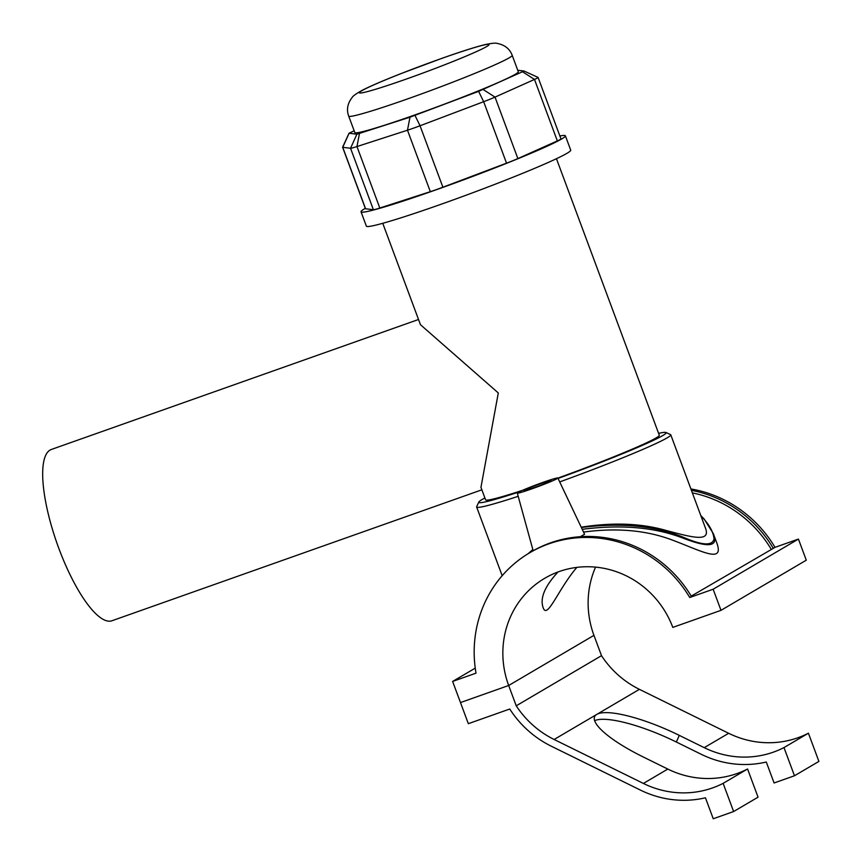 <?xml version="1.0" encoding="UTF-8"?>
<svg xmlns="http://www.w3.org/2000/svg" width="862" height="862" viewBox="0 0 862 862"><rect width="100%" height="100%" fill="white"/><g stroke="black" fill="none" stroke-linecap="round" stroke-linejoin="round"><path stroke-width="1.29" d="M576.84 567.379C557.886 589.608 547.284 619.94 543.135 607.645C539.817 598.206 544.762 586.322 557.994 571.98M559.697 481.912A103.559 5.484 -20.4 0 0 670.776 434.825L705.299 527.663C711.29 542.661 692.542 537.5 665.626 530.313C640.8 523.266 612.666 522.232 581.214 527.199M518.892 492.008A99.927 5.291 159.6 0 1 478.819 502.05L476.675 506.705A103.559 5.484 -20.4 0 0 476.643 507.028A103.559 5.484 -20.4 0 0 518.191 496.307M670.776 434.825A103.559 5.484 -20.4 0 0 670.539 434.61L665.873 432.476A99.927 5.291 159.6 0 1 558.048 478.442M595.567 567.121A90.844 86.922 -120.5 0 0 593.95 635.359L508.677 685.495A90.844 86.922 59.5 0 1 544.741 578.273A90.844 86.922 59.5 0 1 672.802 627.396L720.998 610.339L806.282 560.192L798.427 539.073L713.143 589.22L689.751 597.495A120.464 115.26 59.5 0 0 529.731 552.747A120.464 115.26 59.5 0 0 476.018 673.157L452.625 681.433L475.242 668.136M481.869 489.81L111.952 620.759A90.844 25.968 -109.5 0 1 58.013 546.142A90.844 25.968 -109.5 0 1 50.018 450.093A90.844 25.968 -109.5 0 1 51.321 449.479L418.523 319.49M382.75 223.301L420.462 324.705L498.301 392.953L480.953 487.353L485.597 499.831A92.665 4.913 -20.4 0 0 522.566 490.306M349.035 133.233L342.613 147.197A18.167 0.959 -20.4 0 0 342.613 147.262A18.167 0.959 -20.4 0 0 342.731 147.316L350.543 148.253A18.167 0.959 -20.4 0 0 356.965 146.562L407.478 130.216A18.167 0.959 -20.4 0 0 420.042 125.766L483.668 101.705A18.167 0.959 -20.4 0 0 495.014 97.115L534.494 79.433A18.167 0.959 -20.4 0 0 538.093 77.451A18.167 0.959 -20.4 0 0 538.06 77.408L524.064 71.029L478.625 91.361L409.978 117.189L356.89 134.224L349.035 133.233L354.174 130.808M517.75 70.264L524.031 71.018M538.093 77.451L560.957 138.911A18.167 0.959 159.6 0 1 557.348 140.905L517.879 158.576A18.167 0.959 159.6 0 1 506.533 163.177L442.896 187.226A18.167 0.959 159.6 0 1 430.332 191.676L379.819 208.022A18.167 0.959 159.6 0 1 373.397 209.725L365.596 208.776A18.167 0.959 159.6 0 1 365.466 208.723L342.613 147.262M348.701 116.111L354.821 132.554A87.213 4.622 -20.4 0 0 438.165 106.479A87.213 4.622 -20.4 0 0 518.299 71.751L512.19 55.308C509.765 48.886 504.82 44.932 497.342 43.445C495.79 42.831 491.631 43.229 484.875 44.652C475.21 47.054 460.814 51.645 441.689 58.411L400.819 73.669C383.482 80.5 370.682 86.006 362.417 90.187C356.372 93.538 352.967 95.951 352.192 97.428C347.494 103.44 346.341 109.668 348.701 116.111A87.213 4.622 -20.4 0 0 432.056 90.036A87.213 4.622 -20.4 0 0 512.19 55.308M658.6 433.37A99.927 5.291 159.6 0 1 665.873 432.476M478.819 502.05A99.927 5.291 159.6 0 1 484.897 497.967M557.886 478.087A92.665 4.913 -20.4 0 0 659.29 435.224L556.453 158.705M365.326 208.335A109.011 5.775 -20.4 0 0 361.038 211.815A109.011 5.775 -20.4 0 0 465.221 179.231A109.011 5.775 -20.4 0 0 565.386 135.819A109.011 5.775 -20.4 0 0 559.869 135.98M361.038 211.815L366.361 226.146A109.011 5.775 -20.4 0 0 470.555 193.562A109.011 5.775 -20.4 0 0 570.719 150.15L565.386 135.819M452.625 681.433L460.48 702.562L508.677 685.495L460.48 702.562L468.335 723.681L509.754 709.017A100.865 96.512 -120.5 0 0 551.184 746.147L640.444 790.098A100.865 96.512 -120.5 0 0 705.439 797.792L713.24 818.76L733.627 811.541L723.132 783.353A93.365 89.336 59.5 0 1 643.386 783.439L554.126 739.488A93.365 89.336 59.5 0 1 516.23 705.816L508.677 685.495L593.95 635.359L601.504 655.67L516.23 705.816M582.216 529.322C621.836 524.236 655.896 527.35 684.417 538.675C705.148 546.422 719.533 548.48 713.348 533.653L704.157 519.021L700.752 515.444M700.881 515.767C709.006 524.096 713.391 531.8 714.016 538.89C712.562 545.958 702.584 545.517 684.062 537.586C655.389 525.766 621.157 522.415 581.365 527.522M716.268 541.519L716.43 541.939C725.136 564.319 702.444 551.411 673.33 540.442C647.233 530.324 617.3 527.533 583.531 532.08M529.731 552.747L531.434 551.745A120.464 115.26 -120.5 0 1 691.453 596.493L689.751 597.495M690.893 488.937A120.464 115.26 59.5 0 1 775.024 547.348L691.227 596.116M771.145 549.126A118.094 112.997 -120.5 0 0 692.369 492.881M584.565 534.278L580.341 536.692M775.024 547.348L798.427 539.073M773.322 548.351A120.464 115.26 -120.5 0 0 691.421 490.338M524.549 490.176A14.417 0.765 159.6 0 1 539.267 484.121A14.417 0.765 159.6 0 1 551.098 480.533A14.417 0.765 159.6 0 1 537.845 486.276A14.417 0.765 159.6 0 1 524.064 490.586A14.417 0.765 159.6 0 1 524.549 490.176M557.121 478.647A21.625 1.142 159.6 0 1 534.99 487.73A21.625 1.142 159.6 0 1 517.308 493.096A21.625 1.142 159.6 0 1 518.04 492.482A21.625 1.142 159.6 0 1 540.065 483.42A21.625 1.142 159.6 0 1 557.854 478.022A21.625 1.142 159.6 0 1 557.121 478.647M720.998 610.339L713.143 589.22M733.627 811.541L758.054 797.178L747.559 768.99A93.365 89.336 59.5 0 1 667.813 769.076L642.869 756.793A72.677 17.412 -156.1 0 1 594.608 716.688A72.677 17.412 -156.1 0 1 596.763 714.415A72.677 17.412 -156.1 0 1 679.288 735.372L704.232 747.656A93.365 89.336 -120.5 0 0 783.989 747.569L794.473 775.768L774.087 782.976L766.286 762.019A100.865 96.512 59.5 0 1 701.291 754.315L676.347 742.031A72.677 17.412 23.9 0 0 594.608 720.675M747.559 768.99L723.132 783.353M601.504 655.67A93.365 89.336 -120.5 0 0 639.41 689.341L728.659 733.293A93.365 89.336 -120.5 0 0 808.416 733.206L783.989 747.569M808.416 733.206L818.9 761.405L794.473 775.768M414.999 115.411L420.042 125.766L442.896 187.226M506.533 163.177L483.668 101.705L478.625 91.361M409.978 117.189L407.478 130.216L430.332 191.676M359.465 133.545L356.965 146.562L379.819 208.022M356.89 134.224L350.543 148.253L373.397 209.725M349.088 133.276L342.731 147.316L365.596 208.776M522.641 71.837L534.494 79.433L557.348 140.905M483.173 89.519L495.014 97.115L517.879 158.576M441.419 58.53A69.046 3.653 159.6 0 1 469.488 54.672A69.046 3.653 159.6 0 1 361.458 92.913A69.046 3.653 159.6 0 1 441.419 58.53M676.347 742.031L679.288 735.372M639.41 689.341L554.126 739.488M667.813 769.076L643.386 783.439M728.659 733.293L704.232 747.656M502.18 575.697L476.643 507.028M528.126 553.706L532.835 549.503M713.402 533.815L716.43 541.939M517.308 493.096L533.169 550.743M557.854 478.022L584.576 534.278"/></g></svg>
